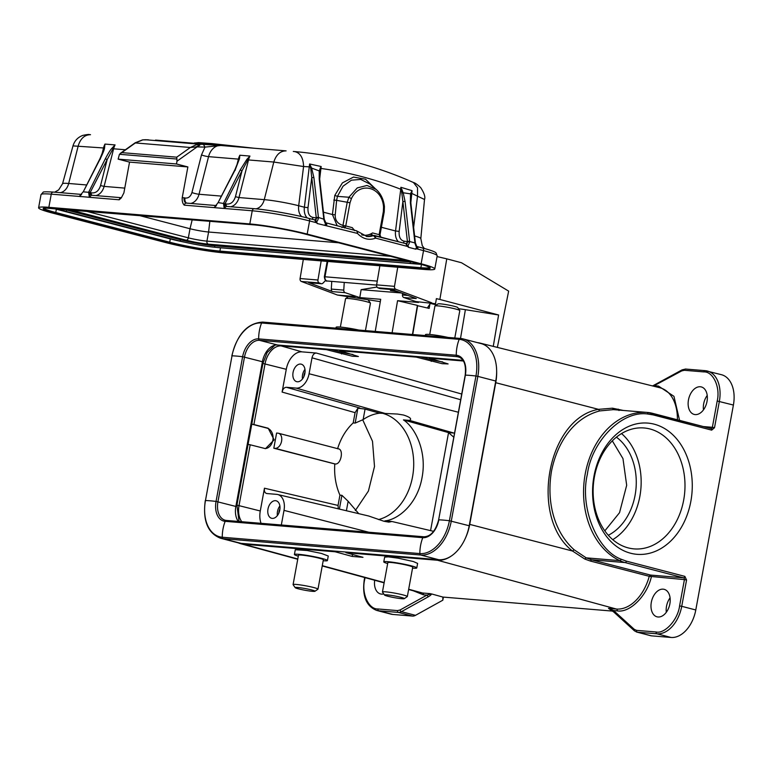 <?xml version="1.0" encoding="UTF-8"?>
<svg xmlns="http://www.w3.org/2000/svg" width="772" height="772" viewBox="0 0 772 772"><rect width="100%" height="100%" fill="white"/><g stroke="black" fill="none" stroke-linecap="round" stroke-linejoin="round"><path stroke-width="1.16" d="M653.344 386.135L681.715 370.907L684.32 370.29L703.881 371.911A1.554 1.168 -85.3 0 1 705.299 370.685A29.693 19.29 104.6 0 1 707.442 371.052A29.693 19.29 104.6 0 1 719.35 401.382L714.515 427.698L711.678 430.139L653.218 414.911A1.554 1.004 -75.4 0 0 652.601 413.329A1.554 1.004 -75.4 0 0 652.485 413.31A51.637 39.005 94.7 0 0 647.457 412.451L613.402 409.633L599.661 410.936C574.59 417.478 557.5 441.266 551.488 471.2C546.47 501.395 553.678 531.464 574.175 549.799L586.199 557.847L591.574 559.797L650.487 575.072L651.346 576.887C647.11 595.849 629.663 613.209 617.233 610.855A1.554 1.168 94.7 0 0 616.384 609.04A40.848 26.537 -75.4 0 0 649.252 576.308L684.417 579.618L679.582 605.933C677.903 619.646 665.01 633.976 656.142 631.988L636.582 630.367L634.285 629.344L613.624 610.556L608.49 608.384L616.384 609.04L437.483 560.25A38.725 25.158 -75.4 0 0 452.083 555.483M590.339 561.041L591.574 559.797L625.098 562.576L683.548 577.803L650.487 575.072L649.252 576.308L590.339 561.041L584.8 559.053L572.486 551.015C529.09 517.491 547.261 418.366 598.493 409.343L612.486 408.185L623.303 410.453M281.326 524.989L284.009 510.369A15.488 10.065 -75.4 0 0 277.65 494.514L368.688 516.005L383.945 521.264L388.847 522.133L391.944 521.505L384.91 520.868C397.59 519.855 417.305 504.676 422.052 477.569C427.225 450.578 414.622 427.061 403.438 419.9L409.536 420.402C412.103 418.935 410.077 417.131 403.447 415.008L397.426 414.043L379.641 413.194L365.069 409.083L357.899 408.205L355.081 412.644L353.19 422.911C346.039 429.589 340.838 438.207 337.576 448.764M383.24 413.493A54.214 40.955 -85.3 0 1 413.647 467.041A54.214 40.955 -85.3 0 1 378.531 519.556M387.669 563.55A16.781 1.438 10.4 0 1 383.771 561.881A16.781 1.438 10.4 0 1 394.424 562.479A16.781 1.438 10.4 0 1 412.451 566.146A16.781 1.438 10.4 0 1 416.783 567.941A16.781 1.438 10.4 0 1 412.547 568.124M416.783 567.941L417.613 563.406L413.3 561.514L398.082 558.156L388.355 556.873L384.649 557.123L383.771 561.881M384.543 595.048L382.478 592.076A12.651 1.081 10.4 0 1 382.449 591.979A12.651 1.081 10.4 0 1 390.478 592.423A12.651 1.081 10.4 0 1 404.074 595.193A12.651 1.081 10.4 0 1 407.336 596.544A12.651 1.081 10.4 0 1 407.269 596.621L404.277 598.676A10.065 0.859 10.4 0 1 397.541 598.184A10.065 0.859 10.4 0 1 387.119 596.052A10.065 0.859 10.4 0 1 384.543 595.048A10.065 0.859 10.4 0 1 390.516 595.27A10.065 0.859 10.4 0 1 401.729 597.528A10.065 0.859 10.4 0 1 404.277 598.676M382.449 591.979L387.833 562.624A12.651 1.081 10.4 0 1 395.862 563.077A12.651 1.081 10.4 0 1 409.459 565.837A12.651 1.081 10.4 0 1 412.721 567.198L407.336 596.544M358.7 330.03A16.781 1.438 -169.6 0 0 336.119 327.251L335.955 328.148M365.436 330.59L370.454 303.213A12.651 1.081 -169.6 0 0 370.425 303.116A12.651 1.081 -169.6 0 0 365.272 301.36A12.651 1.081 -169.6 0 0 345.634 298.561A12.651 1.081 -169.6 0 0 345.567 298.648L340.356 327.067M298.31 556.158A16.781 1.438 10.4 0 1 294.412 554.489A16.781 1.438 10.4 0 1 303.502 554.865A16.781 1.438 10.4 0 1 320.544 558.088A16.781 1.438 10.4 0 1 327.425 560.549A16.781 1.438 10.4 0 1 323.188 560.733M327.425 560.549L328.254 556.014L321.403 553.428L307.131 550.504L295.29 549.732L294.412 554.489M295.193 587.656L293.119 584.684A12.651 1.081 10.4 0 1 293.09 584.587A12.651 1.081 10.4 0 1 299.941 584.867A12.651 1.081 10.4 0 1 312.785 587.299A12.651 1.081 10.4 0 1 317.977 589.152A12.651 1.081 10.4 0 1 317.91 589.229L314.918 591.284A10.065 0.859 10.4 0 1 299.295 589.055A10.065 0.859 10.4 0 1 295.193 587.656A10.065 0.859 10.4 0 1 300.24 587.753A10.065 0.859 10.4 0 1 310.846 589.74A10.065 0.859 10.4 0 1 314.918 591.284M293.09 584.587L298.474 555.232A12.651 1.081 10.4 0 1 305.326 555.522A12.651 1.081 10.4 0 1 318.18 557.953A12.651 1.081 10.4 0 1 323.362 559.806L317.977 589.152M448.059 337.422A16.781 1.438 -169.6 0 0 425.478 334.643L425.314 335.54M454.785 337.982L459.813 310.605A12.651 1.081 -169.6 0 0 459.784 310.508A12.651 1.081 -169.6 0 0 456.551 309.254A12.651 1.081 -169.6 0 0 443.456 306.571A12.651 1.081 -169.6 0 0 434.993 305.953A12.651 1.081 -169.6 0 0 434.925 306.04L429.714 334.459M459.784 310.508L457.719 307.526A10.065 0.859 -169.6 0 0 455.142 306.532A10.065 0.859 -169.6 0 0 444.72 304.4A10.065 0.859 -169.6 0 0 437.985 303.907L434.993 305.953M700.301 386.762A14.195 9.225 104.6 0 1 701.323 386.936A14.195 9.225 104.6 0 1 706.853 402.231A14.195 9.225 104.6 0 1 695.186 414.593A14.195 9.225 104.6 0 1 694.163 414.419A14.195 9.225 104.6 0 1 688.624 399.134A14.195 9.225 104.6 0 1 700.301 386.762M383.761 593.919A14.195 9.225 104.6 0 1 381.532 594.122A14.195 9.225 104.6 0 1 380.509 593.938A14.195 9.225 104.6 0 1 374.681 580.264M300.588 364.066A9.032 5.867 104.6 0 1 301.244 364.172A9.032 5.867 104.6 0 1 304.766 373.909A9.032 5.867 104.6 0 1 297.336 381.773A9.032 5.867 104.6 0 1 296.689 381.667A9.032 5.867 104.6 0 1 293.167 371.93A9.032 5.867 104.6 0 1 300.588 364.066M275.517 500.681A9.032 5.867 104.6 0 1 276.164 500.796A9.032 5.867 104.6 0 1 279.686 510.524A9.032 5.867 104.6 0 1 272.265 518.388A9.032 5.867 104.6 0 1 271.609 518.282A9.032 5.867 104.6 0 1 268.087 508.555A9.032 5.867 104.6 0 1 275.517 500.681M362.753 419.872L372.5 441.275L374.507 466.491L368.418 491.04L355.313 510.582M658.043 616.992A14.195 9.225 -75.4 0 0 669.71 604.621A14.195 9.225 -75.4 0 0 664.171 589.335A14.195 9.225 -75.4 0 0 663.148 589.161A14.195 9.225 -75.4 0 0 651.481 601.523A14.195 9.225 -75.4 0 0 657.02 616.818A14.195 9.225 -75.4 0 0 658.043 616.992M612.321 440.86L622.965 458.597L626.681 485.279L619.53 512.695L604.814 530.885M608.288 535.266A54.214 40.955 94.7 0 0 636.032 488.174A54.214 40.955 94.7 0 0 616.403 437.174M628.147 547.879A60.67 45.828 94.7 0 0 634.053 548.892A60.67 45.828 94.7 0 0 684.301 496.145A60.67 45.828 94.7 0 0 649.966 428.971A60.67 45.828 94.7 0 0 644.06 427.968A60.67 45.828 94.7 0 0 593.813 480.715A60.67 45.828 94.7 0 0 628.147 547.879M612.746 539.657A60.67 45.828 94.7 0 0 640.895 488.579A60.67 45.828 94.7 0 0 621.528 433.575M654.27 424.195A65.832 49.726 -85.3 0 1 690.853 501.327A65.832 49.726 -85.3 0 1 630.589 553.225A65.832 49.726 -85.3 0 1 593.996 476.092A65.832 49.726 -85.3 0 1 654.27 424.195M286.402 387.293L296.178 388.104A15.488 10.065 -75.4 0 0 309.08 373.754L312.004 357.822C312.747 354.734 314.185 353.142 316.308 353.045L301.977 351.858A18.837 12.236 -75.4 0 0 286.277 369.305L282.098 392.07C282.851 388.982 284.279 387.39 286.402 387.293L359.733 407.963M379.641 413.194C373.851 413.869 368.34 416.012 363.13 419.611L355.168 423.075L353.19 422.911M403.438 419.9L448.551 432.619L453.791 437.242M246.577 147.597L209.241 143.717L194.061 143.254M424.513 199.465C425.497 196.976 424.214 193.01 420.653 187.577C417.343 184.489 414.95 182.8 413.474 182.52L417.536 187.731L417.527 196.194L424.513 199.465L420.827 238.548A24.781 2.113 10.4 0 0 414.603 235.962M203.451 144.383A620.794 468.922 94.7 0 0 200.334 144.277L197.101 146.892L204.995 147.105L203.451 144.383L220.85 145.483A15.488 11.696 94.7 0 0 208.556 156.648A5.163 0.733 -165.8 0 1 201.482 154.94L204.995 147.105L220.85 145.483L286.103 150.878C280.294 150.907 276.202 154.632 273.799 162.043L264.265 199.649A24.781 2.113 10.4 0 1 298.687 205.738L304.39 207.224L309.611 163.982L321.162 166.52L320.978 168.46C347.969 172.195 374.555 179.123 400.745 189.236L400.88 187.287L412.074 190.674L410.829 202.718M190.713 203.441A12.912 9.746 94.7 0 0 199.022 194.255L208.556 156.648L238.394 159.119A15.488 11.696 -85.3 0 1 239.841 155.23L249.954 156.069L246.924 159.312L248.516 159.949L238.982 197.555L235.441 196.706L242.022 170.757L249.954 156.069A15.488 11.696 94.7 0 0 248.516 159.949L273.799 162.043L303.579 166.511C303.28 157.816 300.279 152.837 294.566 151.563L293.302 151.457L294.566 151.563C335.144 155.095 374.777 165.411 413.474 182.52M286.103 150.878L155.51 140.089M90.305 134.666C89.031 134.975 90.903 133.653 82.768 135.409C77.789 137.32 74.527 140.813 72.983 145.898L103.516 147.963A15.488 11.696 -85.3 0 1 104.963 144.075L103.805 149.295L100.061 158.472L83.26 191.823M194.09 143.138L198.549 142.608L212.001 143.592L254.249 148.234L211.354 143.544L194.612 142.936M400.88 187.287L401.343 189.372L400.88 187.287M381.387 227.286L395.544 230.973L400.745 189.236L401.343 189.372L402.878 201.589L405.049 201.338L409.585 241.192L409.623 241.858L407.491 241.839L406.506 245.612A2.586 1.679 -75.4 0 0 405.416 243.527A2.586 1.679 -75.4 0 0 405.223 243.498L374.825 235.576M323.449 212.194L332.423 214.529L334.797 195.393L342.382 182.896L353.528 177.068L365.571 179.239L375.481 188.889M319.676 178.969L321.162 166.52L319.212 170.911L311.637 168.084L309.611 163.982L310.74 168.421L316.25 217.694A1.554 0.598 -6.5 0 1 318.421 217.443L313.895 177.589L311.637 168.084L310.74 168.421M301.775 216.633A12.912 8.386 -75.4 0 1 298.687 205.738L303.579 166.511L311.106 166.964M415.133 243.836L414.902 242.582A1.554 0.598 -6.5 0 1 415.404 242.948L410.868 203.094L410.762 196.117L412.074 190.674L410.868 192.961L417.527 196.194L413.638 227.402M410.868 192.961L410.54 193.859L403.167 192.778L401.739 189.169M239.841 155.23L238.693 160.451L234.939 169.628L218.051 202.708L235.315 169.531L239.484 158.694L239.841 155.23M136.161 142.511L135.38 142.945L190.337 147.491L197.101 146.892L176.991 161.203L176.73 157.179L190.337 147.491L196.455 144.673L200.334 144.277L145.223 139.732M91.955 195.277A2.586 1.679 104.6 0 1 91.299 192.817C95.68 193.425 98.768 191.002 100.563 185.55L107.144 159.592L115.076 144.914A15.488 11.696 94.7 0 0 113.629 148.793L125.373 149.768M216.488 205.603L214.133 207.61L215.813 207.774L214.133 207.61L218.051 202.708L214.133 207.61L184.286 205.169C182.665 203.576 181.98 201.106 182.221 197.728L187.876 166.935L129.542 162.11L123.887 192.904L121.31 197.883L119.206 199.784A2.586 1.949 -85.3 0 1 121.31 197.7L91.472 195.239L89.34 197.246L89.996 192.807L88.606 192.296L105.339 158.771C108.35 153.097 110.589 149.556 112.046 148.156L115.076 144.914L104.963 144.075L104.596 147.539C104.577 149.073 103.187 152.682 100.437 158.366L83.453 191.466L79.255 196.455L83.453 191.466M333.813 200.035L336.621 200.353L335.231 214.848C335.029 220.29 337.605 223.812 342.971 225.395L343.308 227.344M335.231 214.848L332.423 214.529L337.171 225.752M319.598 172.388L320.245 167.939M369.72 183.977L360.756 179.432L351.414 180.185L343.048 186.187L337.422 196.368L336.621 200.353L347.217 202.254L348.905 197.246L357.282 187.914L367.018 185.463L376.051 189.372L370.386 184.537M319.704 171.625L319.212 170.911L319.212 178.979L323.912 219.895L323.786 219.171L318.421 217.443M402.087 193.087L403.167 192.778L405.049 201.338M414.902 242.582L410.366 202.727L410.54 193.859L411.013 194.544M218.341 202.631L225.048 203.702L223.484 203.451L224.227 208.401L224.874 203.962M88.78 191.91L90.17 192.546L107.144 159.592L105.339 158.771M89.996 192.807L90.498 192.604A2.586 1.679 -75.4 0 0 91.511 195.239M409.585 241.192L407.404 241.443L402.878 201.589L399.163 231.388C398.796 237.091 400.475 240.353 404.181 241.182L407.462 241.655A1.554 0.675 -3.1 0 1 409.614 241.53L414.95 242.919L415.066 243.643L414.95 242.919M334.797 195.393L337.422 196.368L348.905 197.246L351.414 198.616C359.704 180.899 382.227 186.766 383.539 206.993L384.292 206.462M313.895 177.589A1.554 0.598 173.5 0 0 311.714 177.84L308.009 207.639C307.642 213.342 309.311 216.604 313.027 217.434L316.298 217.907A1.554 0.675 -3.1 0 1 318.45 217.781L316.337 218.09L315.613 222.085C316.665 222.297 317.61 220.975 318.46 218.109M324.221 219.345A1.554 0.598 173.5 0 0 324.24 219.209A1.554 0.598 173.5 0 0 323.738 218.833M410.366 202.727L410.472 203.567L410.366 202.727M415.008 243.257C415.992 246.577 416.861 248.381 417.623 248.652L415.404 242.948A1.554 0.598 -6.5 0 1 415.375 243.093M222.558 208.334L224.227 208.401L226.35 206.394L254.345 208.71A2.586 1.949 -85.3 0 1 254.596 208.749C265.829 209.453 295.406 214.684 308.366 218.264A2.586 1.679 104.6 0 1 308.559 218.293A2.586 1.679 104.6 0 1 309.591 220.937A41.302 3.532 10.4 0 0 252.232 210.785L215.813 207.774M83.251 191.852L88.606 192.296L89.34 197.246L51.261 194.158L48.839 207.321L249.819 223.938A41.302 3.532 10.4 0 1 307.179 234.09L309.591 220.937L317.186 222.915L317.08 223.475L357.446 233.405A2.586 1.679 -75.4 0 0 357.282 231.571L356.23 230.731L325.823 222.809M348.79 209.376L349.996 202.795L347.217 202.254L342.971 225.395L345.75 225.945L348.79 209.376M344.457 227.962L345.75 225.945L352.312 227.663L354.541 230.596M325.572 222.732A2.586 1.679 104.6 0 1 325.649 222.751A2.586 1.679 104.6 0 1 326.739 224.835L324.78 224.893M341.919 227.605L343.038 226.804L345.354 227.248M407.462 241.655L407.491 241.839A2.586 1.949 -85.3 0 1 405.474 243.537A2.586 1.949 -85.3 0 1 405.435 243.537M406.506 245.612L408.398 246.249L408.243 247.223L415.838 249.202L415.992 248.227L417.623 248.652M371.1 233.906L370.628 234.167L371.824 235.402A2.586 1.949 94.7 0 1 372.519 235.296L372.519 235.296A2.586 1.949 94.7 0 1 372.77 235.344L371.1 233.906L372.567 232.932A22.716 17.158 -85.3 0 1 363.979 235.238M383.539 206.993L383.375 211.489L384.099 211.856L383.375 211.489L379.129 234.649L380.509 237.043M366.275 236.444A23.749 17.939 -85.3 0 0 371.824 235.402L374.459 235.479A2.586 1.679 104.6 0 1 374.642 235.508A2.586 1.679 104.6 0 1 375.51 236.319L375.684 238.152L408.34 246.664M357.069 231.262L357.446 233.405C362.792 239.002 368.871 240.584 375.684 238.152L373.513 235.547L374.459 235.479M379.563 236.164L380.162 236.473M316.298 217.907L316.337 218.09A2.586 1.949 -85.3 0 1 314.32 219.788A2.586 1.949 -85.3 0 1 314.281 219.788L314.252 219.779A2.586 1.679 -75.4 0 0 314.069 219.75L308.732 218.36M323.786 219.171L323.979 220.088M119.206 199.784L87.67 197.169M55.121 213.236C40.26 209.096 39.247 207.407 52.071 208.16L253.042 224.787C263.85 225.472 291.855 230.423 304.313 233.848L418.26 263.542C433.111 267.681 434.134 269.37 421.309 268.617L220.329 251.99C209.521 251.305 181.526 246.355 169.068 242.919L55.121 213.236A0.772 0.502 -75.4 0 0 55.767 212.522A36.139 3.088 10.4 0 1 43.85 208.141M48.839 207.321A41.302 3.532 -169.6 0 0 38.6 207.774A41.302 3.532 -169.6 0 0 52.255 213.004L166.202 242.688A41.302 3.532 -169.6 0 0 223.562 252.83L424.532 269.457A41.302 3.532 -169.6 0 0 434.771 269.003A41.302 3.532 -169.6 0 0 421.126 263.773L307.179 234.09M80.935 196.619L79.255 196.455L81.61 194.438M326.739 224.835L324.24 219.209L319.714 179.355L319.598 172.368M354.387 230.23L353.788 229.4M325.543 222.703L356.413 230.76L367.096 236.541A23.749 17.939 -85.3 0 0 373.513 235.547M323.854 219.509C324.829 222.828 325.707 224.633 326.459 224.903M406.776 245.824C407.819 246.046 408.774 244.724 409.623 241.858M317.186 222.915L315.613 222.085M52.631 208.208A36.139 3.088 -169.6 0 0 56.366 209.231L170.313 238.915A36.139 3.088 -169.6 0 0 184.498 242.176M216.594 247.416A36.139 3.088 -169.6 0 0 220.502 247.793L421.483 264.42A36.139 3.088 -169.6 0 0 421.502 264.42M361.653 234.804A22.716 17.158 94.7 0 0 364.152 235.257A22.716 17.158 94.7 0 0 370.628 234.167M412.856 262.133L214.655 245.795C207.543 245.351 188.812 242.032 180.6 239.764L63.043 209.077M406.39 260.453L208.353 244.155C201.328 243.441 193.936 242.138 186.197 240.227L68.862 209.55M186.197 240.227A2.586 1.679 -75.4 0 0 188.339 237.844L190.018 228.734L138.506 215.311M192.199 219.759L190.018 228.734A13.375 1.139 -169.6 0 0 208.594 232.015L206.925 241.125A13.375 1.139 10.4 0 1 188.339 237.844L84.833 210.872M338.512 242.765L208.594 232.015L209.849 221.217M187.876 166.935L176.479 163.973L118.145 159.138L119.438 154.284L176.981 159.042M129.542 162.11L118.145 159.138M176.479 163.973L176.991 161.203M148.485 139.838A620.794 468.922 -85.3 0 0 145.368 139.732L142.81 139.877L135.38 142.945L119.438 154.284M617.233 610.855L613.624 610.556L613.73 611.993L634.381 630.782A1.554 1.11 -47.7 0 1 634.285 629.344M651.5 635.848L637.44 632.181A10.325 6.707 104.6 0 1 636.697 632.056L650.748 635.713A10.325 6.707 -75.4 0 0 651.5 635.848L671.061 637.46A29.693 19.29 -75.4 0 0 695.784 609.976L733.4 405.049A29.693 19.29 -75.4 0 0 721.492 374.709L705.145 370.656L685.584 369.045A1.554 1.168 94.7 0 0 684.32 370.29M666.313 612.273A14.195 9.225 104.6 0 1 670.077 597.837M703.456 409.874A14.195 9.225 104.6 0 1 707.22 395.438M442.896 597.065L431.297 593.861C431.712 594.343 430.699 595.328 428.267 596.814L401.43 611.675A10.325 6.707 104.6 0 1 398.381 612.408L378.811 610.787A29.693 19.29 104.6 0 1 376.668 610.42L390.719 614.087A29.693 19.29 -75.4 0 0 392.871 614.454L412.431 616.066A10.325 6.707 -75.4 0 0 415.49 615.342L442.819 600.201L442.896 597.065L612.698 611.106M442.819 600.201L443.389 597.103M684.841 576.366L686.569 580.004L684.417 579.618A1.554 1.168 -85.3 0 0 683.548 577.803A1.554 1.004 104.6 0 0 684.841 576.366L626.381 561.138A1.554 1.004 104.6 0 1 625.098 562.576A51.637 39.005 94.7 0 1 619.723 560.626A76.418 57.726 -85.3 0 1 585.205 473.979A76.418 57.726 -85.3 0 1 646.926 412.412L613.402 409.633L612.486 408.185M653.218 414.911L647.824 414.033C622.444 410.125 591.777 440.715 587.357 474.355C579.589 507.127 596.737 550.185 621.171 559.246A1.554 0.975 115.2 0 1 619.723 560.626L586.199 557.847L584.8 559.053M239.069 521.496L236.917 505.129L262.914 363.448L267.141 352.514L274.9 345.2M428.971 357.532A1.554 1.168 94.7 0 0 429.686 358.208L463.432 361.007M339.275 350.112A1.554 1.168 94.7 0 0 339.998 350.787L416.204 357.098A1.554 1.168 -85.3 0 1 415.481 356.423M280.439 345.248A1.554 1.168 94.7 0 0 281.153 345.924L326.508 349.677A1.554 1.168 -85.3 0 1 325.794 349.002M264.95 448.571A10.325 7.797 -85.3 0 0 272.998 439.22A10.325 7.797 -85.3 0 0 267.112 428.142L251.923 424.185L253.901 424.542L265.047 363.824A19.339 12.564 104.6 0 1 281.153 345.924L301.977 351.858M241.761 521.718A19.339 12.564 104.6 0 1 239.04 505.506L250.186 444.788L248.188 444.421M277.65 494.514A15.488 10.065 -75.4 0 0 276.675 494.36L266.9 493.549C264.883 493.115 264.063 491.33 264.458 488.213L260.28 510.977A18.837 12.236 -75.4 0 0 261.061 523.31M416.204 357.098L442.144 363.68L448.098 363.93L429.686 358.208M326.508 349.677L352.447 356.259L358.401 356.51L339.998 350.787M442.607 361.894A10.325 0.878 10.4 0 1 431.519 359.733L420.335 356.818M352.91 354.473A10.325 0.878 10.4 0 1 341.822 352.312L330.638 349.398M250.186 444.788L265.5 448.648L274.128 439.847L268.193 428.228L253.901 424.542M273.819 448.223L275.131 448.339A7.749 5.028 104.6 0 0 281.5 441.594A7.749 5.028 104.6 0 0 278.48 433.256A7.749 5.028 104.6 0 0 277.92 433.16L276.598 433.044L273.819 448.223L334.787 463.943C334.054 475.156 335.762 485.559 339.931 495.151L338.049 505.428L338.271 508.825M339.931 495.151L341.909 495.315L348.143 501.279L358.768 513.669M334.787 463.943L335.173 463.982C341.176 464.86 344.119 448.754 337.962 448.802M433.96 530.933L433.16 531.232M279.889 505.969A9.032 5.867 -75.4 0 0 277.389 515.58M304.959 369.354A9.032 5.867 -75.4 0 0 302.46 378.955M278.846 513.11A6.716 4.362 104.6 0 1 279.956 508.835M303.917 376.485A6.716 4.362 104.6 0 1 305.027 372.22M437.483 560.25L345.933 552.675L362.985 557.326L352.196 556.429L352.553 554.479M352.196 556.429L335.135 551.777L335.251 551.14M431.297 593.861L426.945 595.106L428.267 596.814M464.754 539.56A38.725 25.158 -75.4 0 0 469.733 524.391L495.74 382.709A38.725 25.158 -75.4 0 0 496.647 370.821M345.933 552.675L346.049 552.038M679.563 420.354L673.946 396.325L658.487 386.068L654.888 385.768L655.843 384.659M335.135 551.777L243.585 544.212A38.725 25.158 104.6 0 1 240.613 543.681A38.725 25.158 104.6 0 1 238.326 542.88M484.324 344.833A38.725 25.158 -75.4 0 0 480.03 343.096A38.725 25.158 -75.4 0 0 477.646 342.691M408.62 589.518L419.35 592.442A40.848 26.537 -75.4 0 0 422.496 593.002A1.554 1.168 -85.3 0 1 423.345 594.807L413.387 590.821M370.425 303.116L368.36 300.134A10.065 0.859 -169.6 0 0 367.337 299.623M205.439 500.671L205.284 500.574C202.621 520.56 207.697 533.105 220.493 538.229L238.413 542.899A36.66 23.816 -75.4 0 0 241.067 543.353L438.67 559.7A36.66 23.816 -75.4 0 0 469.202 525.751L495.759 381.04A36.66 23.816 -75.4 0 0 481.062 343.579L463.142 338.908A36.66 23.816 -75.4 0 0 460.488 338.464A1.554 1.168 94.7 0 0 459.176 339.333A34.074 25.737 94.7 0 0 456.252 355.236A1.554 1.168 94.7 0 0 457.149 356.674L459.62 357.32M231.996 355.96L205.458 500.555A34.074 2.914 10.4 0 1 216.054 501.424L235.856 506.451L262.422 361.74A18.074 11.744 -75.4 0 1 277.466 344.997L463.017 360.35M235.856 506.451A18.074 11.744 -75.4 0 0 238.268 521.428M497.371 347.4L508.651 291.121L461.482 262.741L446.766 258.852L439.866 299.459L498.596 314.986L493.26 346.387M377.006 287.03L361.132 289.654L401.43 292.984M397.908 291.662L390.42 290.513L392.06 289.587M321.191 260.907L317.948 280.014A2.586 1.949 -85.3 0 0 319.241 282.948L321.133 283.662A2.586 1.949 -85.3 0 0 321.538 283.749A2.586 1.949 -85.3 0 0 322.889 283.199L325.668 280.39M344.244 282.417L343.772 290.118A2.586 1.949 -85.3 0 0 345.103 292.675L359.791 297.577L361.132 289.654M402.54 293.408L402.444 294.972A2.586 1.949 94.7 0 0 403.775 297.529L418.463 302.431L397.561 300.694L392.108 332.79M379.863 265.761L376.62 284.868A2.586 1.949 94.7 0 0 377.913 287.802L379.805 288.516A2.586 1.949 94.7 0 0 380.21 288.603L392.475 289.616M446.766 258.852L437.058 256.555M498.596 314.986L465.391 309.688L460.508 338.454M429.859 304.216L429.145 308.414L427.427 307.835L430.39 303.425L436.547 304.892M458.558 308.742A14.716 1.09 9.6 0 1 465.391 309.688M439.866 299.459L436.392 298.639L435.533 303.714L413.985 301.37M397.734 267.237L394.492 286.344A2.586 1.949 -85.3 0 0 395.785 289.278L431.857 302.846M429.145 308.414L417.613 305.693L412.721 334.498M359.791 297.577L380.702 299.304L375.25 331.4M412.451 334.479L417.391 305.384L397.561 300.694M303.319 259.431L300.076 278.538A2.586 1.949 94.7 0 0 301.37 281.471L337.441 295.039L380.297 301.64M355.313 296.516L337.441 295.039M345.103 292.675L332.626 291.642L308.655 282.629A2.586 1.949 94.7 0 0 309.061 282.716L321.538 283.749M331.767 281.384L331.294 289.085L343.772 290.118M430.39 303.425L435.533 303.714M379.805 288.516L392.282 289.548L416.253 298.561L403.775 297.529M332.626 291.642A2.586 1.949 -85.3 0 1 331.294 289.085M649.754 575.391L649.754 575.391A1.554 0.801 -135.2 0 1 651.356 576.867M296.178 388.104L386.106 413.724M363.13 419.611L365.069 409.083M355.168 423.075L357.899 408.205M430.564 530.625L448.551 432.619L453.955 433.063A19.252 12.506 -75.4 0 0 454.554 433.092M90.527 134.704C84.592 134.782 80.491 138.506 78.223 145.869L68.689 183.475L86.532 184.952M230.664 206.751A12.912 9.746 94.7 0 0 238.982 197.555L264.265 199.649A12.912 9.746 94.7 0 1 255.928 208.845M246.924 159.312L240.227 169.936L223.668 203.065M236.628 166.096L238.394 159.119L239.484 158.694M201.482 154.94L191.948 192.546A5.163 0.733 14.2 0 0 199.022 194.255L221.419 196.107M194.872 147.172L198.944 145.85M199.794 145.29L196.455 144.673M112.046 148.156L113.629 148.793L104.095 186.399L124.765 188.107M101.75 154.94L103.516 147.963L104.596 147.539M72.983 145.898L62.551 183.736A24.781 2.113 10.4 0 1 68.689 183.475A12.912 9.746 94.7 0 1 60.38 192.662M398.458 241.713A12.912 8.386 -75.4 0 1 395.544 230.973L399.163 231.388M235.277 170.197L235.315 169.531L235.277 170.197M235.441 196.706C233.646 202.148 230.558 204.57 226.177 203.972L225.048 203.702L242.022 170.757L240.227 169.936M95.786 195.596A12.912 9.746 94.7 0 0 104.095 186.399L100.563 185.55M100.437 158.366L100.399 159.042L100.437 158.366M327.164 261.409L324.337 276.81L324.983 276.781L327.791 261.457M377.257 281.105L324.983 276.781A3.571 2.692 94.7 0 0 327.309 281.018A3.571 2.692 94.7 0 0 327.521 281.027M416.726 246.48A2.586 1.679 104.6 0 1 416.803 246.5L422.506 247.976C434.887 251.354 435.485 252.405 436.064 252.917L437.193 255.841A41.302 3.532 10.4 0 0 423.538 250.62A2.586 1.679 -75.4 0 0 422.506 247.976A2.586 1.679 -75.4 0 0 422.313 247.947L416.986 246.558M404.181 241.182A2.586 1.949 -85.3 0 1 403.158 242.939M308.009 207.639L304.39 207.224A12.912 8.386 -75.4 0 0 307.304 217.974M186.631 203.104A5.163 3.358 104.6 0 1 185 197.999C188.281 198.443 190.597 196.628 191.948 192.546M226.833 206.433A2.586 1.679 104.6 0 1 226.177 203.972M225.385 203.769A2.586 1.679 -75.4 0 0 226.389 206.394M91.299 192.817L90.498 192.604M379.129 234.649L372.567 232.932M311.994 219.19A2.586 1.949 94.7 0 0 313.027 217.434M249.819 223.938L252.232 210.785A2.586 1.949 -85.3 0 1 254.345 208.71C267.652 209.743 293.524 214.317 308.559 218.293L314.252 219.779A2.586 1.679 -75.4 0 1 315.352 221.863M182.221 197.728L184.199 197.786A5.163 3.358 -75.4 0 0 186.274 203.065A5.163 3.358 -75.4 0 0 186.341 203.084M186.65 203.132A2.586 1.949 94.7 0 0 186.399 203.084A2.586 1.949 94.7 0 0 184.286 205.169M53.615 192.122A2.586 1.949 94.7 0 0 53.364 192.083A2.586 1.949 94.7 0 0 51.261 194.158A41.302 3.532 -169.6 0 0 41.012 194.621L38.6 207.774M184.199 197.786L185 197.999M416.697 246.451L416.803 246.5A2.586 1.679 104.6 0 1 417.903 248.584M415.944 248.642L423.538 250.62L421.126 263.773M349.996 202.795L351.414 198.616M169.068 242.919A0.772 0.502 -75.4 0 0 169.715 242.205L55.767 212.522L56.366 209.231M220.329 251.99A0.772 0.589 -85.3 0 1 219.904 251.083A36.139 3.088 10.4 0 1 169.715 242.205L170.313 238.915M421.309 268.617A0.772 0.589 -85.3 0 1 420.875 267.71L219.904 251.083L220.502 247.793M429.743 267.479A36.139 3.088 10.4 0 1 420.875 267.71L421.483 264.42M304.313 233.848A0.772 0.502 104.6 0 1 304.255 233.839L418.202 263.532C430.873 266.929 430.274 268.029 429.879 267.604L429.84 267.305M180.6 239.764A1.293 0.84 104.6 0 1 179.432 240.951C192.025 244.048 204.049 246.181 215.504 247.329A1.293 0.975 -85.3 0 1 214.655 245.795M215.504 247.329L411.08 263.503A1.293 0.975 -85.3 0 1 410.231 261.969M57.437 208.604L65.485 211.258A1.293 0.84 -75.4 0 0 66.653 210.08M72.25 210.544A2.586 1.679 -75.4 0 0 73.543 209.936M208.353 244.155A2.586 1.949 -85.3 0 1 206.925 241.125L390.516 256.314M403.93 260.328A2.586 1.949 -85.3 0 1 402.897 259.537M121.764 152.624L176.73 157.179M634.738 630.975A1.554 1.11 -47.7 0 1 634.381 630.782L636.697 632.056M423.345 594.807L426.945 595.106L400.118 609.967A1.554 1.004 61 0 0 401.43 611.675L415.49 615.342M400.118 609.967L397.512 610.594A1.554 1.168 94.7 0 0 398.381 612.408L412.431 616.066M469.733 524.391L572.486 551.015L574.175 549.799M671.061 637.46L657.011 633.802L637.44 632.181A1.554 1.168 -85.3 0 1 636.582 630.367M681.715 370.907A1.554 1.004 -119 0 1 682.11 369.856L685.584 369.045A1.554 1.168 94.7 0 1 685.739 369.064L704.99 370.656M703.881 371.911C713.203 371.428 720.517 387.428 717.198 401.006L733.4 405.049M686.569 580.004L681.734 606.309L695.784 609.976M679.582 605.933L681.734 606.309A29.693 19.29 104.6 0 1 657.011 633.802A1.554 1.168 -85.3 0 1 656.142 631.988M397.512 610.594L377.952 608.973A1.554 1.168 94.7 0 0 378.811 610.787L392.871 614.454M621.171 559.246L626.381 561.138M647.824 414.033A1.554 1.013 -86.3 0 0 646.926 412.412A51.637 39.005 94.7 0 1 647.457 412.451L711.06 428.557A1.554 1.004 -75.4 0 0 710.944 428.537L652.707 413.367M260.28 510.977L236.917 505.129M262.914 363.448L286.277 369.305M461.724 394.038L316.308 353.045M431.22 361.373L431.519 359.733M341.822 352.312L341.523 353.952M282.098 392.07L355.081 412.644M338.049 505.428L264.458 488.213M267.112 428.142L268.193 428.228M460.681 399.732L312.004 357.822M339.381 509.086L341.909 495.315M275.131 448.339L335.173 463.982M454.525 433.285A5.163 3.899 94.7 0 0 453.955 433.063L409.536 420.402M368.746 532.217L284.009 510.369M309.08 373.754L458.385 412.248M346.406 510.746L348.143 501.279M599.661 410.936L598.493 409.343L495.74 382.709M377.952 608.973C368.64 609.455 361.315 593.456 364.635 579.878L364.249 579.897C362.068 596.013 366.208 606.194 376.668 610.42M364.635 579.878L365.05 577.63M717.198 401.006L712.363 427.312L714.515 427.698M658.487 386.068A1.554 1.168 -85.3 0 1 657.715 387.216M711.678 430.139A1.554 1.004 -75.4 0 0 711.06 428.557A1.554 1.168 -85.3 0 0 711.099 428.566L711.06 428.557M618.97 410.53L618.218 409.131M677.401 419.785A40.848 26.537 -75.4 0 0 659.838 387.747L480.03 343.096M711.099 428.566A1.554 1.168 -85.3 0 0 712.363 427.312L703.475 426.578M408.678 589.229L422.496 593.002L430.38 593.649M243.585 544.212L297.789 558.986M322.281 565.673L384.176 582.551M241.067 543.353L223.147 538.682A1.554 1.168 -85.3 0 1 222.249 537.235A35.483 23.054 -75.4 0 1 205.458 500.555L232.015 355.834A34.074 2.914 10.4 0 1 242.62 356.712L262.422 361.74M460.189 338.435L262.885 322.117A1.554 1.168 94.7 0 0 262.741 322.088C247.445 323.043 237.149 334.305 231.841 355.863L232.015 355.834A35.483 23.054 -75.4 0 1 261.573 322.986A34.074 25.737 94.7 0 0 258.649 338.889A1.554 1.168 94.7 0 0 259.546 340.336L277.466 344.997M438.67 559.7L420.74 555.029A1.554 1.168 -85.3 0 1 419.852 553.582L222.249 537.235A34.074 25.737 -85.3 0 1 225.163 521.332A19.252 12.506 -75.4 0 1 216.054 501.424L242.62 356.712A19.252 12.506 -75.4 0 1 258.649 338.889L456.252 355.236A19.252 12.506 -75.4 0 1 465.362 375.144L465.342 375.26M469.202 525.751L449.4 520.733A35.483 23.054 -75.4 0 1 419.852 553.582A34.074 25.737 -85.3 0 1 422.767 537.679L225.163 521.332A1.554 1.168 -85.3 0 1 226.331 520.444L225.183 520.241A18.074 11.744 -75.4 0 1 217.936 501.781L244.492 357.069A18.074 11.744 -75.4 0 1 259.546 340.336L457.149 356.674A18.074 11.744 -75.4 0 1 458.452 356.896C464.02 358.826 466.269 364.915 465.188 375.173L438.631 519.884L465.362 375.144A34.074 2.914 -169.6 0 1 475.957 376.012A35.483 23.054 -75.4 0 0 459.176 339.333L261.573 322.986A1.554 1.168 94.7 0 1 262.741 322.088L463.142 338.908A36.66 23.816 -75.4 0 1 477.839 376.369L475.957 376.012L449.4 520.733A34.074 2.914 -169.6 0 0 438.805 519.855A19.252 12.506 -75.4 0 1 422.767 537.679A1.554 1.168 -85.3 0 1 424.089 536.81M220.493 538.229A36.66 23.816 -75.4 0 0 223.147 538.682L420.74 555.029A36.66 23.816 -75.4 0 0 451.282 521.081L477.839 376.369L495.759 381.04M438.631 519.884C435.62 530.943 430.718 536.569 423.934 536.781L226.331 520.444A1.554 1.168 -85.3 0 1 226.485 520.463L423.78 536.781M225.183 520.241A18.074 11.744 -75.4 0 0 226.215 520.434M308.655 282.629L321.133 283.662M319.241 282.948L301.37 281.471M300.076 278.538L317.948 280.014M395.785 289.278L377.913 287.802M407.925 295.425L402.444 294.972M376.62 284.868L394.492 286.344M348.404 296.67L345.634 298.561M424.339 248.468L422.265 245.67L420.827 238.548M62.551 183.736L58.672 189.883L54.638 192.189M324.337 276.81C324.838 280.149 325.832 281.548 327.309 281.018L376.591 285.09M372.519 235.296L405.474 243.537M380.953 237.158L379.978 234.958L384.234 211.817L384.427 206.568C383.568 199.301 380.779 193.56 376.06 189.362M186.274 203.065L215.957 205.535M41.012 194.621L43.126 192.276C42.904 191.755 46.32 191.688 53.364 192.083L81.079 194.38M437.193 255.841L434.771 269.003M304.255 233.839C290.147 230.104 265.549 225.752 253.12 224.797L43.821 207.948M411.08 263.503L417.72 263.406M65.485 211.258L179.432 240.951M120.393 153.31L135.148 142.81L142.569 139.877L148.436 139.838M391.944 521.496L433.642 531.348M278.48 433.256L338.512 448.889M613.73 611.993L608.597 608.442M652.581 385.942L682.11 369.856M364.683 577.533L364.249 579.897M240.613 543.681L297.741 559.266M322.233 565.953L384.128 582.841"/></g></svg>
